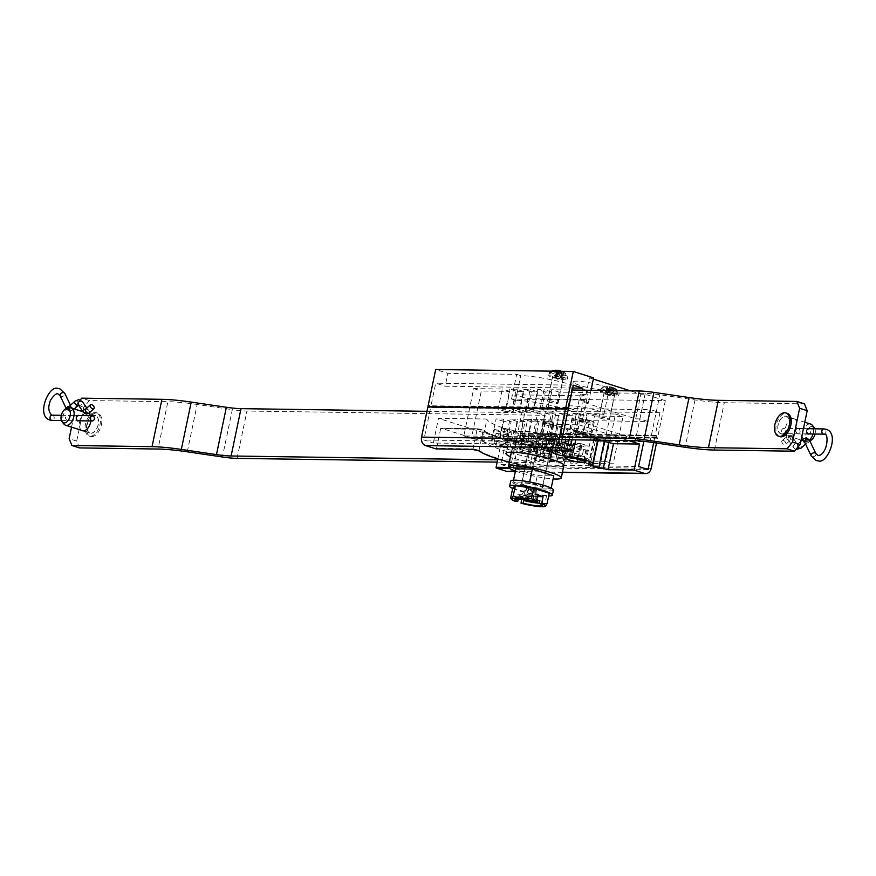 <?xml version="1.0" encoding="UTF-8"?>
<svg xmlns="http://www.w3.org/2000/svg" width="876" height="876" viewBox="0 0 876 876"><rect width="100%" height="100%" fill="white"/><g stroke="black" fill="none" stroke-linecap="round" stroke-linejoin="round"><path stroke-width="0.66" stroke-dasharray="4.38 3.29" d="M553.457 373.603A8.815 1.237 11.8 0 1 550.27 371.687A8.815 1.237 11.8 0 1 551.891 371.501A8.815 1.237 11.8 0 1 564.002 373.745A8.815 1.237 11.8 0 1 567.276 375.235A8.815 1.237 11.8 0 1 565.567 375.848A8.815 1.237 11.8 0 1 553.457 373.603M556.512 370.329A13.928 1.883 -87.6 0 1 556.676 370.559A13.961 8.267 -79.5 0 0 554.99 371.315A5.387 0.756 -168.2 0 0 557.059 371.971A13.961 7.862 114.5 0 1 558.877 371.26A13.928 13.206 162.4 0 1 560.432 371.544A13.961 10.939 -98.3 0 1 562.403 372.957L563.323 373.012A5.387 0.756 -168.2 0 0 563.991 372.979L559.644 378.717L558.866 378.706L562.403 372.957M559.72 370.603L558.33 378.158L555.899 377.764L554.99 371.315M556.479 370.329L556.194 378.125L556.676 370.559M557.059 371.971L557.136 378.388L556.129 378.071M557.136 378.388L558.866 378.706M565.819 377.118A9.45 1.325 11.8 0 1 552.844 374.709A9.45 1.325 11.8 0 1 549.252 372.847A9.45 1.325 11.8 0 1 551.168 372.464A9.45 1.325 11.8 0 1 564.144 374.873A9.45 1.325 11.8 0 1 567.747 376.702A9.45 1.325 11.8 0 1 565.819 377.118M565.217 379.702A9.373 1.314 11.8 0 1 554.968 378.06A9.373 1.314 11.8 0 1 548.781 375.508A9.373 1.314 11.8 0 1 550.686 375.092A9.373 1.314 11.8 0 1 561.144 376.79A9.373 1.314 11.8 0 1 567.111 379.341A9.373 1.314 11.8 0 1 565.217 379.702M544.938 424.696A5.234 0.734 -168.2 0 0 550.259 425.867A5.234 0.734 -168.2 0 0 553.183 425.813A5.234 0.734 -168.2 0 0 551.19 424.783A5.234 0.734 -168.2 0 0 545.868 423.612A5.234 0.734 -168.2 0 0 542.934 423.666A5.234 0.734 -168.2 0 0 544.938 424.696M561.078 377.446A5.234 0.734 11.8 0 1 563.071 378.465A5.234 0.734 11.8 0 1 560.147 378.52A5.234 0.734 11.8 0 1 554.826 377.348A5.234 0.734 11.8 0 1 552.833 376.33A5.234 0.734 11.8 0 1 555.756 376.264A5.234 0.734 11.8 0 1 561.078 377.446M560.432 371.544L558.768 378.739M558.877 371.26L557.191 378.443M555.899 377.764L554.289 370.384M555.888 370.406L556.676 377.775M558.176 370.318L556.764 377.863M559.644 378.717L563.301 372.059A5.387 0.756 -168.2 0 0 561.231 371.402A13.961 8.267 -79.5 0 0 561.078 371.293M561.231 371.402L558.33 378.158M563.991 372.979A13.961 11.333 100.5 0 0 562.129 371.566L559.534 378.75L561.921 371.304A13.961 7.862 114.5 0 1 562.37 371.479A13.961 7.862 114.5 0 1 563.301 372.059M559.425 378.421L558.406 378.103M604.889 389.93A8.815 1.237 11.8 0 1 601.702 388.013A8.815 1.237 11.8 0 1 603.323 387.827A8.815 1.237 11.8 0 1 615.434 390.083A8.815 1.237 11.8 0 1 618.708 391.572A8.815 1.237 11.8 0 1 617 392.174A8.815 1.237 11.8 0 1 604.889 389.93M611.076 395.043L614.733 388.386A5.387 0.756 -168.2 0 0 612.663 387.729A13.961 8.267 -79.5 0 0 611.163 386.929A13.928 13.764 -79 0 0 609.608 386.644A13.961 11.333 100.5 0 0 607.32 386.732A5.387 0.756 -168.2 0 0 606.389 386.688A5.387 0.756 -168.2 0 0 605.721 386.71A13.961 10.939 -98.3 0 1 605.918 386.688A13.961 10.939 -98.3 0 1 607.911 386.623A13.928 1.883 -87.6 0 1 608.119 386.885A13.961 8.267 -79.5 0 0 606.422 387.641A5.387 0.756 -168.2 0 0 608.492 388.298A13.961 7.862 114.5 0 1 610.309 387.586A13.928 13.206 162.4 0 1 611.864 387.871A13.961 10.939 -98.3 0 1 613.835 389.283L614.766 389.338A5.387 0.756 -168.2 0 0 615.434 389.305L611.076 395.043L610.298 395.032L613.835 389.283M611.163 386.929L609.762 394.485L607.342 394.09L606.422 387.641M607.911 386.623L607.626 394.452L608.119 386.885M608.492 388.298L608.568 394.715L607.561 394.397M608.568 394.715L610.298 395.032M617.262 393.455A9.45 1.325 11.8 0 1 604.287 391.046A9.45 1.325 11.8 0 1 600.684 389.174A9.45 1.325 11.8 0 1 602.6 388.802A9.45 1.325 11.8 0 1 615.576 391.2A9.45 1.325 11.8 0 1 619.179 393.039A9.45 1.325 11.8 0 1 617.262 393.455M616.649 396.029A9.373 1.314 11.8 0 1 606.411 394.386A9.373 1.314 11.8 0 1 600.213 391.846A9.373 1.314 11.8 0 1 602.119 391.419A9.373 1.314 11.8 0 1 612.576 393.116A9.373 1.314 11.8 0 1 618.544 395.667A9.373 1.314 11.8 0 1 616.649 396.029M596.37 441.022A5.234 0.734 -168.2 0 0 601.692 442.194A5.234 0.734 -168.2 0 0 604.615 442.139A5.234 0.734 -168.2 0 0 602.622 441.11A5.234 0.734 -168.2 0 0 597.301 439.938A5.234 0.734 -168.2 0 0 594.366 439.993A5.234 0.734 -168.2 0 0 596.37 441.022M612.51 393.773A5.234 0.734 11.8 0 1 614.503 394.791A5.234 0.734 11.8 0 1 611.579 394.857A5.234 0.734 11.8 0 1 606.258 393.685A5.234 0.734 11.8 0 1 604.265 392.656A5.234 0.734 11.8 0 1 607.188 392.601A5.234 0.734 11.8 0 1 612.51 393.773M611.864 387.871L610.2 395.065M610.309 387.586L608.623 394.769M607.342 394.09L605.721 386.71M607.32 386.732L608.119 394.101M609.608 386.644L608.196 394.2M612.663 387.729L609.762 394.485M615.434 389.305A13.961 11.333 100.5 0 0 613.561 387.904L610.966 395.076L613.353 387.63A13.961 7.862 114.5 0 1 613.802 387.805A13.961 7.862 114.5 0 1 614.733 388.386M610.857 394.748L609.849 394.43M798.737 428.495C800.872 431.178 800.5 432.985 797.609 433.905C794.904 431.211 795.288 429.415 798.737 428.495L808.548 428.561M808.471 434.146L797.609 433.905M807.924 434.058C811.384 433.149 811.767 431.342 809.063 428.649M809.895 440.727A7.446 4.325 107.6 0 1 809.139 440.814A7.446 4.325 107.6 0 1 806.194 433.532A7.446 4.325 107.6 0 1 812.151 426.382A7.446 4.325 107.6 0 1 814.143 427.346M809.446 440.07A9.067 5.267 107.6 0 1 807.015 441.427A9.067 5.267 107.6 0 1 806.095 441.526A9.067 5.267 107.6 0 1 805.186 441.384A9.067 5.267 107.6 0 1 802.69 431.901A9.067 5.267 107.6 0 1 809.774 423.951A9.067 5.267 107.6 0 1 810.683 424.094M779.881 436.642A12.209 7.096 107.6 0 1 776.519 423.875A12.209 7.096 107.6 0 1 786.046 413.165A12.209 7.096 107.6 0 1 787.272 413.363M781.731 433.795A9.067 5.267 107.6 0 1 780.834 433.653A9.067 5.267 107.6 0 1 778.337 424.159A9.067 5.267 107.6 0 1 785.411 416.209A9.067 5.267 107.6 0 1 786.32 416.363A9.067 5.267 107.6 0 1 788.816 425.845A9.067 5.267 107.6 0 1 781.731 433.795M813.596 428.78A9.067 5.267 107.6 0 1 813.059 434.003M814.954 428.791A7.446 4.325 107.6 0 1 815.008 434.036M67.277 420.71C64.572 418.016 64.944 416.22 68.405 415.301C70.529 417.983 70.157 419.79 67.277 420.71L78.128 420.951M78.205 415.366L68.405 415.301M91.641 436.62A12.209 7.096 -72.4 0 0 101.167 425.911A12.209 7.096 -72.4 0 0 97.805 413.144A12.209 7.096 -72.4 0 0 96.579 412.946A12.209 7.096 -72.4 0 0 87.052 423.655A12.209 7.096 -72.4 0 0 90.414 436.423A12.209 7.096 -72.4 0 0 91.641 436.62M90.283 436.193A12.209 7.096 -72.4 0 0 99.809 425.484A12.209 7.096 -72.4 0 0 96.448 412.716A12.209 7.096 -72.4 0 0 95.232 412.519A12.209 7.096 -72.4 0 0 85.706 423.228A12.209 7.096 -72.4 0 0 89.067 435.996A12.209 7.096 -72.4 0 0 90.283 436.193M77.592 420.863C81.041 419.954 81.424 418.148 78.72 415.454M90.918 433.149A9.067 5.267 -72.4 0 0 98.002 425.199A9.067 5.267 -72.4 0 0 95.506 415.706A9.067 5.267 -72.4 0 0 94.597 415.563A9.067 5.267 -72.4 0 0 87.512 423.513A9.067 5.267 -72.4 0 0 90.009 433.007A9.067 5.267 -72.4 0 0 90.918 433.149M69.313 407.942A9.067 5.267 -72.4 0 0 63.368 415.027A9.067 5.267 -72.4 0 0 64.134 424.247M783.133 433.5A2.617 2.102 90.8 0 0 784.195 428.43A2.617 2.102 90.8 0 0 783.133 433.5M783.385 440.497A2.617 1.511 -132.2 0 1 785.553 442.391A2.617 1.511 -132.2 0 1 785.608 444.526A2.617 1.511 -132.2 0 1 784.316 444.68A2.617 1.511 -132.2 0 1 782.148 442.785A2.617 1.511 -132.2 0 1 782.093 440.65A2.617 1.511 -132.2 0 1 783.385 440.497M524.023 439.916A6.625 0.931 11.8 0 1 521.494 438.613A6.625 0.931 11.8 0 1 522.841 438.339L526.596 438.394L520.913 436.587L537.59 436.828L543.273 438.635L547.029 438.69A6.625 0.931 11.8 0 1 554.355 439.872A6.625 0.931 11.8 0 1 558.658 441.679A6.625 0.931 11.8 0 1 557.311 441.953L553.566 441.898L559.249 443.705L542.572 443.464L536.879 441.657L533.134 441.603A6.625 0.931 11.8 0 1 524.023 439.916M521.91 450.056A6.625 0.931 11.8 0 1 519.38 448.764A6.625 0.931 11.8 0 1 520.727 448.479L524.472 448.534L518.789 446.727L535.477 446.968L541.16 448.775L544.905 448.83A6.625 0.931 11.8 0 1 552.23 450.012A6.625 0.931 11.8 0 1 556.545 451.819A6.625 0.931 11.8 0 1 555.198 452.093L551.442 452.038L557.125 453.845L540.448 453.604L534.765 451.808L531.009 451.753A6.625 0.931 11.8 0 1 521.91 450.056M524.461 441.592L541.883 447.231L550.029 448.742L564.801 448.95L574.995 451.786L578.642 451.841L568.141 448.227L571.174 447.778L585.65 450.801L586.438 450.1L572.356 446.716L571.338 445.358L584.095 446.968L581.817 445.687L567.933 443.453L563.126 441.548L570.769 441.296L568.644 451.436L563.881 449.946L566.005 439.796L557.169 439.172L538.28 433.062L530.122 431.55L516.479 431.353L505.167 428.506L501.51 428.452L512.022 432.065L508.978 432.514L494.513 429.492L493.714 430.193L507.795 433.565L508.814 434.923L496.057 433.324L498.345 434.605L512.219 436.839L517.026 438.745L509.405 438.985L514.157 440.497L524.461 441.592M563.881 449.946L555.045 449.311L536.156 443.212L528.009 441.69L514.365 441.504L503.043 438.657L499.397 438.602L509.898 442.205L506.865 442.654L492.389 439.632L491.6 440.343L505.682 443.716L506.7 445.074L493.944 443.464L496.221 444.745L510.106 446.979L514.913 448.884L507.292 449.125L512.033 450.636L522.348 451.742L539.758 457.371L547.916 458.882L550.029 448.742M539.758 457.371L541.883 447.231M547.916 458.882L562.677 459.101L564.801 448.95M562.677 459.101L572.871 461.926L574.995 451.786M572.871 461.926L576.528 461.98L578.642 451.841M576.528 461.98L566.016 458.367L568.141 448.227M566.016 458.367L569.061 457.918L571.174 447.778M569.061 457.918L583.525 460.951L585.65 450.801M583.525 460.951L584.325 460.239L586.438 450.1M584.325 460.239L570.243 456.867L572.356 446.716M570.243 456.867L569.225 455.509L571.338 445.358M569.225 455.509L581.982 457.108L584.095 446.968M581.982 457.108L579.693 455.838L581.817 445.687M579.693 455.838L565.819 453.604L567.933 443.453M565.819 453.604L561.012 451.698L563.126 441.548M561.012 451.698L568.644 451.436M570.769 441.296L566.005 439.796M555.045 449.311L557.169 439.172M536.156 443.212L538.28 433.062M528.009 441.69L530.122 431.55M503.043 438.657L505.167 428.506M499.397 438.602L501.51 428.452M509.898 442.205L512.022 432.065M506.865 442.654L508.978 432.514M492.389 439.632L494.513 429.492M491.6 440.343L493.714 430.193M505.682 443.716L507.795 433.565M506.7 445.074L508.814 434.923M493.944 443.464L496.057 433.324M496.221 444.745L498.345 434.605M510.106 446.979L512.219 436.839M514.913 448.884L517.026 438.745M507.292 449.125L509.405 438.985M512.033 450.636L514.157 440.497M559.249 443.705L557.125 453.845M542.572 443.464L540.448 453.604M536.879 441.657L534.765 451.808M526.596 438.394L524.472 448.534M520.913 436.587L518.789 446.727M537.59 436.828L535.477 446.968M543.273 438.635L541.16 448.775M553.566 441.898L551.442 452.038M515.427 471.047A27.036 3.8 -168.2 0 0 553.117 478.92M518.362 444.066A27.036 3.8 -168.2 0 0 512.865 445.194A27.036 3.8 -168.2 0 0 530.44 452.563A27.036 3.8 -168.2 0 0 560.322 457.392A27.036 3.8 -168.2 0 0 565.808 456.254A27.036 3.8 -168.2 0 0 548.245 448.895A27.036 3.8 -168.2 0 0 518.362 444.066M540.317 488.184A10.643 1.5 -168.2 0 0 542.485 487.735A10.643 1.5 -168.2 0 0 535.565 484.833A10.643 1.5 -168.2 0 0 523.804 482.939A10.643 1.5 -168.2 0 0 521.647 483.377A10.643 1.5 -168.2 0 0 528.557 486.279A10.643 1.5 -168.2 0 0 540.317 488.184M547.599 453.352A10.643 1.5 -168.2 0 0 549.756 452.903A10.643 1.5 -168.2 0 0 542.846 450.001A10.643 1.5 -168.2 0 0 531.086 448.107A10.643 1.5 -168.2 0 0 528.918 448.556A10.643 1.5 -168.2 0 0 535.838 451.447A10.643 1.5 -168.2 0 0 547.599 453.352M515.887 468.857L537.273 475.646L553.741 475.887M521.154 448.621A6.11 0.854 -168.2 0 0 519.917 448.873A6.11 0.854 -168.2 0 0 523.881 450.538A6.11 0.854 -168.2 0 0 530.626 451.633L534.075 451.677L524.593 448.665L521.154 448.621L523.279 438.471A6.11 0.854 -168.2 0 0 522.03 438.734A6.11 0.854 -168.2 0 0 526.005 440.398A6.11 0.854 -168.2 0 0 532.75 441.482L536.189 441.537L534.075 451.677M541.905 448.917L551.376 451.928L554.815 451.972A6.11 0.854 -168.2 0 0 556.052 451.72A6.11 0.854 -168.2 0 0 552.088 450.056A6.11 0.854 -168.2 0 0 545.343 448.972L541.905 448.917L544.018 438.777L553.49 441.778L551.376 451.928M513.139 482.041L534.524 488.83L550.993 489.071L529.608 482.282L513.139 482.041L513.522 480.212M534.524 488.83L537.273 475.646M550.993 489.071L551.201 488.085M553.49 441.778L556.939 441.832A6.11 0.854 -168.2 0 0 558.176 441.581A6.11 0.854 -168.2 0 0 554.212 439.916A6.11 0.854 -168.2 0 0 547.456 438.821L544.018 438.777M536.189 441.537L526.717 438.526L524.593 448.665M526.717 438.526L523.279 438.471M533.9 501.718L534.459 499.013A13.961 1.96 -168.2 0 0 518.264 496.32A13.961 1.96 -168.2 0 0 515.438 496.911A13.961 1.96 -168.2 0 0 518.318 498.783L518.264 499.046M548.212 438.307A10.468 1.467 -168.2 0 0 537.557 435.963A10.468 1.467 -168.2 0 0 531.71 436.073A10.468 1.467 -168.2 0 0 535.696 438.131A10.468 1.467 -168.2 0 0 546.339 440.475A10.468 1.467 -168.2 0 0 552.198 440.354A10.468 1.467 -168.2 0 0 548.212 438.307M525.808 485.468A10.468 1.467 11.8 0 1 521.811 483.421A10.468 1.467 11.8 0 1 527.67 483.3A10.468 1.467 11.8 0 1 538.313 485.643A10.468 1.467 11.8 0 1 542.31 487.702A10.468 1.467 11.8 0 1 536.451 487.812A10.468 1.467 11.8 0 1 525.808 485.468M512.668 488.48A21.812 3.066 -168.2 0 0 528.173 493.155A21.812 3.066 -168.2 0 0 548.672 496.002M553.413 490.012A21.812 3.066 11.8 0 1 529.235 488.085A21.812 3.066 11.8 0 1 510.719 481.099M539.364 503.185A13.961 1.96 -168.2 0 0 542.759 502.616A13.961 1.96 -168.2 0 0 539.879 500.733M546.635 495.586L528.392 492.958L526.235 503.284L535.039 506.109L544.478 505.912L546.635 495.586L549.241 493.265M545.463 506.262L544.478 505.912M512.767 487.998L528.392 492.958M520.859 502.977L526.235 503.284M518.318 498.783L525.37 498.882L526.257 494.83L516.807 494.688L522.227 496.407L531.666 496.55L530.779 500.601L534.382 501.729M515.614 501.455L516.807 494.688M522.348 497.338L527.407 498.915L528.217 494.852L529.586 495.225L531.042 488.523L527.002 487.395L522.348 497.338L520.464 497.305L525.961 487.385L527.002 487.395M537.722 502.211L536.747 490.494L533.758 489.388L535.784 489.202L531.042 488.523M534.437 488.775L534.031 495.455L536.068 496.101L535.784 489.202M529.586 495.225L534.031 495.455M535.838 501.751L535.707 490.483L536.747 490.494M525.961 487.385L528.962 488.49L526.925 488.666L528.283 489.104L535.707 490.483M531.666 489.355L530.298 496.177L531.666 496.55M528.283 489.104L525.852 495.947L530.298 496.177M525.852 495.947L523.815 495.301L526.925 488.666M523.815 495.301L527.199 495.192L528.962 488.49M520.464 497.305L525.37 498.882M526.257 494.83L527.199 495.192M534.459 499.013L527.407 498.915M528.217 494.852L537.656 494.995M537.317 496.626L532.696 496.21L536.068 496.101M532.696 496.21L533.758 489.388M533.626 496.572L532.827 500.634L536.112 501.696M532.827 500.634L536.473 500.689M530.779 500.601L529.104 500.579M522.227 496.407L521.614 499.32M510.609 498.324L515.438 501.258M789.079 425.079A9.209 5.355 -72.4 0 0 786.363 416.22A9.209 5.355 -72.4 0 0 778.074 424.926A9.209 5.355 -72.4 0 0 780.79 433.784A9.209 5.355 -72.4 0 0 789.079 425.079M785.652 427.335A9.209 5.355 107.6 0 1 793.941 418.629A9.209 5.355 107.6 0 1 796.656 427.488A9.209 5.355 107.6 0 1 788.367 436.193A9.209 5.355 107.6 0 1 785.652 427.335M561.943 439.653L549.285 439.478L552.92 422.057L545.419 421.947L541.773 439.369L535.356 439.27L538.992 421.86L531.491 421.75L527.856 439.161L521.428 439.073L525.063 421.663L517.563 421.553L513.927 438.964L507.5 438.876L511.135 421.455L503.634 421.356L499.999 438.766L471.408 438.35L481.296 391.014L509.887 391.43L505.682 411.545L513.183 411.654L517.387 391.528L509.81 389.13L516.238 389.218L512.033 409.333L519.534 409.442L523.739 389.327L530.166 389.415L525.961 409.541L533.462 409.65L537.667 389.524L544.084 389.623L539.89 409.738L547.39 409.848L551.595 389.721L572.313 390.028M804.442 403.858L724.288 402.708A69.784 9.811 11.8 0 1 695.007 399.938L659.869 394.758A34.887 4.906 -168.2 0 0 645.218 393.368L559.173 392.13L554.968 412.257L547.467 412.147L551.672 392.021L545.244 391.933L541.039 412.048L533.539 411.95L537.744 391.824L531.316 391.736L527.111 411.851L519.61 411.742L523.815 391.627L517.387 391.528M499.999 438.766L492.411 436.358L463.831 435.952L473.719 388.605L502.309 389.021L498.105 409.136L505.605 409.245L509.81 389.13M492.411 436.358L496.057 418.947L503.558 419.056L499.922 436.467L506.339 436.555L509.985 419.144L517.486 419.254L513.851 436.664L520.267 436.763L523.914 419.341L531.414 419.451L527.779 436.872L534.196 436.96L537.831 419.549L545.343 419.648L541.707 437.069L562.425 437.365M523.815 391.627L516.238 389.218M509.887 391.43L502.309 389.021M473.719 388.605L481.296 391.014M531.316 391.736L523.739 389.327M537.744 391.824L530.166 389.415M545.244 391.933L537.667 389.524M551.672 392.021L544.084 389.623M559.173 392.13L551.595 389.721M507.5 438.876L499.922 436.467M513.927 438.964L506.339 436.555M463.831 435.952L471.408 438.35M521.428 439.073L513.851 436.664M527.856 439.161L520.267 436.763M535.356 439.27L527.779 436.872M541.773 439.369L534.196 436.96M549.285 439.478L541.707 437.069M552.92 422.057L545.343 419.648M545.419 421.947L537.831 419.549M538.992 421.86L531.414 419.451M531.491 421.75L523.914 419.341M525.063 421.663L517.486 419.254M517.563 421.553L509.985 419.144M511.135 421.455L503.558 419.056M503.634 421.356L496.057 418.947M547.467 412.147L539.89 409.738M554.968 412.257L547.39 409.848M533.539 411.95L525.961 409.541M541.039 412.048L533.462 409.65M519.61 411.742L512.033 409.333M527.111 411.851L519.534 409.442M505.682 411.545L498.105 409.136M513.183 411.654L505.605 409.245M87.25 424.28A9.209 5.355 107.6 0 1 95.55 415.574A9.209 5.355 107.6 0 1 98.265 424.433A9.209 5.355 107.6 0 1 89.965 433.138A9.209 5.355 107.6 0 1 87.25 424.28M81.545 430.313A9.209 5.355 107.6 0 1 79.672 421.871A9.209 5.355 107.6 0 1 87.961 413.165A9.209 5.355 107.6 0 1 88.575 413.439M90.392 415.717A9.209 5.355 107.6 0 1 90.863 420.962M426.951 411.326L537.634 412.914L533.429 433.029L540.93 433.138L545.135 413.023L551.562 413.111L547.358 433.226L554.858 433.335L559.063 413.22L565.491 413.308L561.286 433.434L568.787 433.543L572.992 413.417L579.408 413.516L575.214 433.631L582.715 433.74L586.92 413.614L594.497 416.023L590.293 436.149L582.792 436.04L586.997 415.914L580.569 415.826L576.364 435.941L568.863 435.832L573.068 415.717L566.641 415.629L562.436 435.744L554.935 435.635L559.14 415.52L552.712 415.421L548.507 435.547L541.007 435.438L545.211 415.312L246.955 411.03A34.887 4.906 11.8 0 1 232.315 409.65L222.427 456.987M594.497 416.023L623.088 416.439L613.189 463.776L584.61 463.371L588.245 445.95L580.744 445.84L577.098 463.262L570.681 463.163L574.317 445.753L566.816 445.643L563.18 463.054L556.753 462.966L560.388 445.555L552.887 445.446L549.252 462.856L542.824 462.769L546.46 445.347L538.959 445.238L535.324 462.659L497.163 462.112M586.92 413.614L615.5 414.03L605.612 461.367L577.032 460.962L580.668 443.541L573.167 443.442L569.52 460.853L563.104 460.754L566.739 443.344L559.238 443.234L555.592 460.656L549.175 460.557L552.811 443.147L545.31 443.037L541.664 460.447L535.247 460.36L538.882 442.949L531.382 442.84L527.735 460.25L497.645 459.823M615.5 414.03L623.088 416.439M579.408 413.516L586.997 415.914M572.992 413.417L580.569 415.826M565.491 413.308L573.068 415.717M559.063 413.22L566.641 415.629M551.562 413.111L559.14 415.52M545.135 413.023L552.712 415.421M537.634 412.914L545.211 415.312M187.278 451.808L197.177 404.471L232.315 409.65M197.177 404.471A69.784 9.811 -168.2 0 0 167.885 401.69L157.998 449.038M75.621 407.647L76.201 404.865L83.778 407.274L89.363 400.562L167.885 401.69M89.363 400.562L81.786 398.164M577.032 460.962L584.61 463.371M605.612 461.367L613.189 463.776M569.52 460.853L577.098 463.262M563.104 460.754L570.681 463.163M555.592 460.656L563.18 463.054M549.175 460.557L556.753 462.966M541.664 460.447L549.252 462.856M535.247 460.36L542.824 462.769M527.735 460.25L535.324 462.659M71.547 427.138L75.27 409.289M79.475 447.91L76.716 441.088L83.778 407.274M76.716 441.088L69.138 438.679M80.307 399.927L76.201 404.865M531.382 442.84L538.959 445.238M538.882 442.949L546.46 445.347M545.31 443.037L552.887 445.446M552.811 443.147L560.388 445.555M559.238 443.234L566.816 445.643M566.739 443.344L574.317 445.753M573.167 443.442L580.744 445.84M580.668 443.541L588.245 445.95M540.93 433.138L548.507 435.547M533.429 433.029L541.007 435.438M554.858 433.335L562.436 435.744M547.358 433.226L554.935 435.635M568.787 433.543L576.364 435.941M561.286 433.434L568.863 435.832M582.715 433.74L590.293 436.149M575.214 433.631L582.792 436.04M595.275 441.088L590.895 462.057A55.308 7.774 -168.2 0 0 569.783 451.501A55.308 7.774 -168.2 0 0 523.224 440.573L527.604 419.604A55.308 7.774 11.8 0 1 574.163 430.532A55.308 7.774 11.8 0 1 595.275 441.088L643.761 441.789M599.622 440.201A8.18 1.15 -168.2 0 0 598.122 439.905L594.607 438.318A17.443 2.453 -168.2 0 0 598.144 437.595A17.443 2.453 -168.2 0 0 591.497 434.178A17.443 2.453 -168.2 0 0 567.538 429.722L560.936 428.101A8.18 1.15 -168.2 0 0 557.848 426.656L552.833 424.433L578.905 424.805L575.751 439.851M574.82 433.938A10.468 1.467 -168.2 0 0 585.464 436.281A10.468 1.467 -168.2 0 0 591.322 436.16A10.468 1.467 -168.2 0 0 587.325 434.113A10.468 1.467 -168.2 0 0 576.682 431.769A10.468 1.467 -168.2 0 0 570.823 431.879A10.468 1.467 -168.2 0 0 574.82 433.938M590.15 420.589A10.468 1.467 -168.2 0 0 579.507 418.246A10.468 1.467 -168.2 0 0 573.649 418.356A10.468 1.467 -168.2 0 0 577.645 420.403A10.468 1.467 -168.2 0 0 588.289 422.758A10.468 1.467 -168.2 0 0 594.147 422.637A10.468 1.467 -168.2 0 0 590.15 420.589M575.521 430.554A10.468 1.467 11.8 0 1 571.535 428.506A10.468 1.467 11.8 0 1 577.383 428.386A10.468 1.467 11.8 0 1 588.037 430.729A10.468 1.467 11.8 0 1 592.023 432.788A10.468 1.467 11.8 0 1 586.164 432.897A10.468 1.467 11.8 0 1 575.521 430.554M603.323 438.745A5.584 0.788 11.8 0 1 605.458 439.84A5.584 0.788 11.8 0 1 602.327 439.905A5.584 0.788 11.8 0 1 596.655 438.646A5.584 0.788 11.8 0 1 594.519 437.562A5.584 0.788 11.8 0 1 597.651 437.496A5.584 0.788 11.8 0 1 603.323 438.745M597.465 466.809A5.584 0.788 11.8 0 1 599.589 467.904A5.584 0.788 11.8 0 1 596.468 467.97A5.584 0.788 11.8 0 1 590.785 466.722A5.584 0.788 11.8 0 1 588.661 465.627A5.584 0.788 11.8 0 1 591.782 465.561A5.584 0.788 11.8 0 1 597.465 466.809M551.891 422.418A5.584 0.788 11.8 0 1 554.015 423.513A5.584 0.788 11.8 0 1 550.894 423.579A5.584 0.788 11.8 0 1 545.222 422.32A5.584 0.788 11.8 0 1 543.087 421.225A5.584 0.788 11.8 0 1 546.219 421.17A5.584 0.788 11.8 0 1 551.891 422.418M546.033 450.483A5.584 0.788 11.8 0 1 548.157 451.578A5.584 0.788 11.8 0 1 545.036 451.644A5.584 0.788 11.8 0 1 539.353 450.384A5.584 0.788 11.8 0 1 537.229 449.3A5.584 0.788 11.8 0 1 540.35 449.235A5.584 0.788 11.8 0 1 546.033 450.483M587.238 420.546A5.584 0.788 11.8 0 1 589.362 421.641A5.584 0.788 11.8 0 1 586.241 421.706A5.584 0.788 11.8 0 1 580.558 420.447A5.584 0.788 11.8 0 1 578.434 419.352A5.584 0.788 11.8 0 1 581.554 419.297A5.584 0.788 11.8 0 1 587.238 420.546M577.733 433.981A5.584 0.788 -168.2 0 0 583.416 435.23A5.584 0.788 -168.2 0 0 586.537 435.164A5.584 0.788 -168.2 0 0 584.412 434.069A5.584 0.788 -168.2 0 0 578.729 432.821A5.584 0.788 -168.2 0 0 575.609 432.886A5.584 0.788 -168.2 0 0 577.733 433.981M563.794 465.901A29.653 4.172 11.8 0 1 546.153 465.693A29.653 4.172 11.8 0 1 517.256 459.221A29.653 4.172 11.8 0 1 510.456 456.746M554.464 451.282A29.653 4.172 -168.2 0 0 524.308 444.636A29.653 4.172 -168.2 0 0 507.708 444.964A29.653 4.172 -168.2 0 0 519.019 450.768A29.653 4.172 -168.2 0 0 549.175 457.414A29.653 4.172 -168.2 0 0 565.776 457.086A29.653 4.172 -168.2 0 0 554.464 451.282M653.682 442.643L655.149 435.668L656.496 436.095L656.146 437.792L657.504 438.219L656.485 443.059M572.017 439.796L576.09 420.305L641.473 441.066M578.905 424.805L628.705 440.617M576.09 420.305L527.604 419.604M523.224 440.573L482.588 439.993L486.968 419.024L438.482 418.334L506.153 439.818L500.995 464.499L638.604 466.47M570.933 444.986L433.324 443.015L438.482 418.334M482.588 439.993A55.308 7.774 -168.2 0 0 550.259 461.477L554.639 440.508L506.153 439.818M550.259 461.477L590.895 462.057M500.185 447.658A0.701 0.558 90.8 0 0 499.791 446.804L441.318 428.244A0.701 0.558 90.8 0 0 440.628 428.747L477.135 429.273L483.169 430.696A52.341 7.358 -168.2 0 0 501.685 438.646A52.341 7.358 -168.2 0 0 533.922 446.804L536.692 448.183L500.185 447.658L497.831 458.947M440.628 428.747L436.533 448.359A0.701 0.558 -89.2 0 1 436.117 448.873M427.849 407.022L429.207 407.45L429.558 405.763L430.915 406.19L423.842 440.004L433.324 443.015M500.995 464.499L510.467 467.51L517.541 433.697L518.888 434.124L518.537 435.81L519.884 436.237L513.599 466.339A6.975 5.595 -89.2 0 1 508.091 471.595M566.816 409.431L429.207 407.45M567.166 407.734L429.558 405.763M568.524 408.161L430.915 406.19M561.461 441.986L423.842 440.004M554.639 440.508A55.308 7.774 11.8 0 1 486.968 419.024M648.076 469.481L510.467 467.51M655.149 435.668L517.541 433.697M656.496 436.095L518.888 434.124M656.146 437.792L518.537 435.81M657.504 438.219L519.884 436.237M607.462 418.454A5.409 0.756 11.8 0 1 609.521 419.516A5.409 0.756 11.8 0 1 606.499 419.571A5.409 0.756 11.8 0 1 600.991 418.367A5.409 0.756 11.8 0 1 598.932 417.305A5.409 0.756 11.8 0 1 601.954 417.25A5.409 0.756 11.8 0 1 607.462 418.454M612.62 393.773A5.409 0.756 11.8 0 1 614.678 394.835A5.409 0.756 11.8 0 1 611.656 394.89A5.409 0.756 11.8 0 1 606.148 393.674A5.409 0.756 11.8 0 1 604.09 392.623A5.409 0.756 11.8 0 1 607.112 392.558A5.409 0.756 11.8 0 1 612.62 393.773M556.03 402.128A5.409 0.756 11.8 0 1 558.089 403.19A5.409 0.756 11.8 0 1 555.066 403.245A5.409 0.756 11.8 0 1 549.559 402.04A5.409 0.756 11.8 0 1 547.5 400.978A5.409 0.756 11.8 0 1 550.522 400.912A5.409 0.756 11.8 0 1 556.03 402.128M561.188 377.446A5.409 0.756 11.8 0 1 563.246 378.498A5.409 0.756 11.8 0 1 560.224 378.563A5.409 0.756 11.8 0 1 554.716 377.348A5.409 0.756 11.8 0 1 552.657 376.286A5.409 0.756 11.8 0 1 555.68 376.231A5.409 0.756 11.8 0 1 561.188 377.446M602.119 385.823A18.319 2.573 11.8 0 1 609.105 389.415A18.319 2.573 11.8 0 1 598.856 389.612A18.319 2.573 11.8 0 1 580.23 385.517A18.319 2.573 11.8 0 1 573.243 381.925A18.319 2.573 11.8 0 1 583.493 381.717A18.319 2.573 11.8 0 1 602.119 385.823M596.961 410.515A18.319 2.573 11.8 0 1 603.947 414.096A18.319 2.573 11.8 0 1 593.698 414.304A18.319 2.573 11.8 0 1 575.072 410.198A18.319 2.573 11.8 0 1 568.086 406.606A18.319 2.573 11.8 0 1 578.335 406.409A18.319 2.573 11.8 0 1 596.961 410.515M572.729 388.035L513.993 387.192L516.676 374.337L447.877 373.351L435.69 369.486M593.359 379.089L589.438 377.852L593.6 377.906M516.676 374.337L520.738 375.629A38.38 5.398 11.8 0 1 563.148 382.483A38.38 5.398 11.8 0 1 588.081 392.93A38.38 5.398 11.8 0 1 580.295 394.539L584.358 395.832L515.548 394.835L527.735 398.711L665.344 400.682L645.043 394.233L640.871 394.178L630.413 390.86M579.2 420.513L647.999 421.498L639.885 418.925L635.713 418.859L584.281 402.533L588.442 402.599L580.328 400.014L511.518 399.029L515.581 400.321A38.38 5.398 11.8 0 1 557.99 407.165A38.38 5.398 11.8 0 1 582.934 417.622A38.38 5.398 11.8 0 1 575.138 419.221L579.2 420.513L584.358 395.832M647.999 421.498L650.474 409.661L512.865 407.69L515.548 394.835M511.518 399.029L513.993 387.192L445.194 386.207L447.877 373.351M567.243 407.395L430.981 405.851L435.711 383.195L445.194 386.207M567.396 407.811L430.981 405.851M573.32 385.177L435.711 383.195M429.043 407.033L429.623 405.424M565.699 409.07L429.273 407.11M580.328 400.014L582.387 390.17M588.442 402.599L591.015 390.291M575.138 419.221L580.295 394.539M515.581 400.321L520.738 375.629M584.281 402.533L589.438 377.852M635.713 418.859L640.871 394.178M639.885 418.925L645.043 394.233M665.344 400.682L657.569 437.88L656.212 437.452L656.573 435.755L655.215 435.328L659.946 412.673L650.474 409.661M527.735 398.711L519.961 435.909L518.603 435.471L518.964 433.784L517.606 433.357L522.337 410.702L512.865 407.69M657.569 437.88L519.961 435.909M656.212 437.452L518.603 435.471M656.573 435.755L518.964 433.784M655.215 435.328L517.606 433.357M659.946 412.673L522.337 410.702M60.094 395.678A2.617 1.807 154.6 0 0 61.024 396.423A2.617 1.807 154.6 0 0 63.937 395.755A2.617 1.807 154.6 0 0 64.824 393.433M78.424 405.106L78.194 404.657A2.617 1.938 146.2 0 0 79.037 405.281A2.617 1.938 146.2 0 0 81.983 404.373A2.617 1.938 146.2 0 0 82.541 401.755M78.468 405.073A2.617 1.511 47.8 0 0 78.347 402.927A2.617 1.511 47.8 0 0 76.201 401.077A2.617 1.511 47.8 0 0 74.909 401.23M52.133 415.169A2.617 2.102 -89.2 0 1 52.56 420.338M66.477 408.632A2.617 1.807 154.6 0 0 66.587 409.344A2.617 1.807 154.6 0 0 67.518 410.088A2.617 1.807 154.6 0 0 70.43 409.42A2.617 1.807 154.6 0 0 71.317 407.099A2.617 1.807 154.6 0 0 70.398 406.344A2.617 1.807 154.6 0 0 69.368 406.245M68.897 408.041A2.617 1.511 47.8 0 0 71.317 410.526A2.617 1.511 47.8 0 0 72.609 410.373A2.617 1.511 47.8 0 0 72.555 408.238A2.617 1.511 47.8 0 0 70.398 406.344A2.617 1.511 47.8 0 0 69.094 406.497L71.317 407.099L70.452 405.27M83.428 412.486A2.617 1.938 146.2 0 0 84.282 413.1A2.617 1.938 146.2 0 0 87.217 412.191A2.617 1.938 146.2 0 0 87.775 409.574A2.617 1.938 146.2 0 0 86.932 408.961A2.617 1.938 146.2 0 0 85.881 408.884M89.155 412.99A2.617 1.511 47.8 0 0 89.1 410.844A2.617 1.511 47.8 0 0 86.932 408.961A2.617 1.511 47.8 0 0 85.64 409.103L87.775 409.574L86.779 408.074M815.906 453.648A2.617 1.807 -25.4 0 1 815.019 455.969A2.617 1.807 -25.4 0 1 812.096 456.648A2.617 1.807 -25.4 0 1 811.176 455.892M796.963 444.044A2.617 1.938 -33.8 0 1 797.806 444.658A2.617 1.938 -33.8 0 1 797.248 447.286A2.617 1.938 -33.8 0 1 794.302 448.183A2.617 1.938 -33.8 0 1 793.459 447.57A2.617 1.938 -33.8 0 1 794.017 444.953A2.617 1.938 -33.8 0 1 796.963 444.044M798.058 446.99A2.617 1.511 -132.2 0 1 797.576 444.22A2.617 1.511 -132.2 0 1 798.868 444.066A2.617 1.511 -132.2 0 1 801.036 445.961A2.617 1.511 -132.2 0 1 801.091 448.096M824.064 434.146A2.617 2.102 90.8 0 0 824.425 429.01M809.413 439.982A2.617 1.807 -25.4 0 1 808.526 442.303A2.617 1.807 -25.4 0 1 805.602 442.982A2.617 1.807 -25.4 0 1 804.683 442.227L805.602 442.982A2.617 1.511 -132.2 0 1 804.869 442.621M803.391 438.953A2.617 1.511 -132.2 0 1 804.683 438.799A2.617 1.511 -132.2 0 1 806.84 440.694A2.617 1.511 -132.2 0 1 806.905 442.829A2.617 1.511 -132.2 0 1 805.602 442.982L806.905 442.829L805.548 444.055M791.718 436.226A2.617 1.938 -33.8 0 1 792.572 436.839A2.617 1.938 -33.8 0 1 792.003 439.467A2.617 1.938 -33.8 0 1 789.068 440.365A2.617 1.938 -33.8 0 1 788.225 439.752A2.617 1.938 -33.8 0 1 788.783 437.135A2.617 1.938 -33.8 0 1 791.718 436.226M788.137 436.193A2.617 1.511 -132.2 0 1 790.305 438.077A2.617 1.511 -132.2 0 1 790.36 440.212A2.617 1.511 -132.2 0 1 789.068 440.365A2.617 1.511 -132.2 0 1 786.9 438.482A2.617 1.511 -132.2 0 1 786.845 436.336A2.617 1.511 -132.2 0 1 788.137 436.193M522.841 438.339L520.727 448.479M522.381 451.753L524.494 441.603M511.869 441.022L513.993 430.882M514.365 441.504L516.479 431.353M519.851 451.293L521.965 441.154M533.134 441.603L531.009 451.753M547.029 438.69L544.905 448.83M557.311 441.953L555.198 452.093M556.939 441.832L554.815 451.972M547.456 438.821L545.343 448.972M532.75 441.482L530.626 451.633M645.218 393.368L635.33 440.705M714.4 450.045L724.288 402.708M695.007 399.938L685.12 447.275M649.97 442.095L659.869 394.758M237.067 458.378L246.955 411.03M594.607 438.318L589.165 464.357M508.518 467.445L532.597 467.795L536.692 448.183A0.701 0.558 90.8 0 0 536.298 447.329L534.075 446.234L537.404 448.03L533.44 468.145L509.306 462.265A51.64 7.26 -168.2 0 0 529.673 466.996A4.183 0.591 11.8 0 1 532.247 467.642A4.183 0.591 11.8 0 1 532.991 468.638A0.701 0.558 -89.2 0 1 532.597 467.795L529.827 466.415A52.341 7.358 11.8 0 1 497.59 458.257A52.341 7.358 11.8 0 1 479.073 450.308L473.04 448.884L436.533 448.359M479.205 450.866A0.701 0.668 128.8 0 1 479.073 450.308L483.169 430.696A0.701 0.668 -51.2 0 0 482.643 429.908L477.825 428.769L441.318 428.244M529.673 466.996L534.075 446.223A53.031 7.457 11.8 0 1 501.411 437.967A53.031 7.457 11.8 0 1 482.643 429.908M441.186 428.222L477.694 428.747A0.701 0.558 -89.2 0 0 477.135 429.273L473.04 448.884A0.701 0.558 90.8 0 1 472.602 449.399M567.538 429.722L563.158 450.691M532.991 468.638L509.46 468.299M562.48 472.186L515.34 471.507M651.207 468.31L513.599 466.339M499.791 446.804L536.298 447.329M534.075 446.223L501.477 437.978C491.962 434.923 485.786 432.273 482.939 430.039L477.694 428.747A0.701 0.558 -89.2 0 1 477.825 428.769M560.936 428.101L556.238 450.592M557.848 426.656L552.865 450.549M553.457 425.254L548.19 450.483M552.833 424.433L547.401 450.461M551.486 371.15A13.961 13.961 0 0 0 550.27 371.687L549.252 372.847A9.505 9.505 0 0 0 548.781 375.508M556.107 378.125L557.552 379.286L559.534 378.75M562.37 371.479A13.961 13.961 0 0 1 567.276 375.235L567.747 376.702A9.505 9.505 0 0 1 567.111 379.341M553.183 425.813L563.071 378.465M542.934 423.666L552.833 376.33M605.918 386.688A13.961 13.961 0 0 0 601.702 388.013L600.684 389.174A9.505 9.505 0 0 0 600.213 391.846M607.539 394.452L608.995 395.613L610.966 395.076M613.802 387.805A13.961 13.961 0 0 1 618.708 391.572L619.179 393.039A9.505 9.505 0 0 1 618.544 395.667M604.615 442.139L614.503 394.791M594.366 439.993L604.265 392.656M780.834 433.653L801.058 440.07M801.868 440.332L805.186 441.384M786.32 416.363L804.781 422.221M809.774 440.748L807.015 441.427M97.805 413.144L96.448 412.716M95.506 415.706L88.804 413.582M88.498 413.483L82.913 411.709M90.009 433.007L83.319 430.882M90.414 436.423L89.067 435.996M61.364 420.535L77.34 420.765M66.28 408.676L69.828 411.501L74.186 408.95M61.331 415.301L77.493 415.531M795.966 449.498L793.459 447.57L788.225 439.752L790.36 440.212L785.608 444.526M782.093 440.65L786.845 436.336L789.637 435.219L792.572 436.839L797.204 444.471L800.795 441.296M807.617 433.927L783.626 433.576M807.902 428.692L783.702 428.342M519.38 448.764L521.494 438.613M556.545 451.819L558.658 441.679M511.409 452.169L512.865 445.194M549.756 452.903L542.485 487.735M528.918 448.556L521.647 483.377M563.958 465.123L565.808 456.254M558.176 441.581L556.052 451.72M522.03 438.734L519.917 448.873M515.438 496.911L514.869 499.616M531.71 436.073L521.811 483.421M542.759 502.616L542.189 505.321M552.198 440.354L542.31 487.702M793.941 418.629L786.363 416.22M788.367 436.193L780.79 433.784M87.961 413.165L95.55 415.574M82.388 430.729L89.965 433.138M598.144 437.595L597.607 440.168M585.88 462.2L591.322 436.16M573.649 418.356L571.535 428.506M599.589 467.904L605.458 439.84M548.157 451.578L554.015 423.513M586.537 435.164L589.362 421.641M507.708 444.964L505.945 453.418M565.776 457.086L564.002 465.539M575.609 432.886L578.434 419.352M537.229 449.3L543.087 421.225M588.661 465.627L594.519 437.562M594.147 422.637L592.023 432.788M565.381 457.918L570.823 431.879M562.436 472.372L515.296 471.704M593.84 438.482L588.398 464.521M552.132 424.575L546.69 450.614M614.678 394.835L609.521 419.516M563.246 378.498L558.089 403.19M603.947 414.096L609.105 389.415M568.086 406.606L573.243 381.925M582.934 417.622L588.081 392.93M552.657 376.286L547.5 400.978M604.09 392.623L598.932 417.305"/><path stroke-width="1.31" d="M561.078 371.293A13.961 8.267 -79.5 0 0 559.72 370.603A13.928 13.764 -79 0 0 558.176 370.318A13.961 11.333 100.5 0 0 555.888 370.406A5.387 0.756 -168.2 0 0 554.957 370.351A5.387 0.756 -168.2 0 0 554.289 370.384A13.961 10.939 -98.3 0 1 554.486 370.351A13.961 10.939 -98.3 0 1 556.479 370.296A13.928 1.883 -87.6 0 1 556.512 370.329M808.548 428.561L809.063 428.649C806.172 429.569 805.8 431.364 807.924 434.058L808.471 434.146M779.75 436.412A12.209 7.096 107.6 0 1 778.523 436.215A12.209 7.096 107.6 0 1 775.161 423.447A12.209 7.096 107.6 0 1 784.688 412.738A12.209 7.096 107.6 0 1 785.914 412.935A12.209 7.096 107.6 0 1 789.276 425.703A12.209 7.096 107.6 0 1 779.75 436.412M785.914 412.935L787.272 413.363A12.209 7.096 107.6 0 1 790.634 426.13A12.209 7.096 107.6 0 1 781.096 436.839A12.209 7.096 107.6 0 1 779.881 436.642L778.523 436.215M804.781 422.221L810.683 424.094A9.067 5.267 107.6 0 1 812.194 425.112A9.067 5.267 107.6 0 1 813.596 428.78M813.059 434.003A9.067 5.267 107.6 0 1 809.446 440.07M812.194 425.112L814.143 427.346A7.446 4.325 107.6 0 1 814.954 428.791M815.008 434.036A7.446 4.325 107.6 0 1 809.895 440.727L809.774 440.748M78.128 420.951L77.592 420.863C75.456 418.17 75.84 416.374 78.72 415.454L78.205 415.366M64.178 422.977A7.446 4.325 -72.4 0 0 70.135 415.826A7.446 4.325 -72.4 0 0 67.189 408.545A7.446 4.325 -72.4 0 0 66.445 408.632A7.446 4.325 -72.4 0 0 61.561 414.457A7.446 4.325 -72.4 0 0 62.196 422.013A7.446 4.325 -72.4 0 0 64.178 422.977M62.196 422.013L64.134 424.247A9.067 5.267 -72.4 0 0 65.645 425.265A9.067 5.267 -72.4 0 0 66.554 425.418A9.067 5.267 -72.4 0 0 73.639 417.458A9.067 5.267 -72.4 0 0 71.142 407.975A9.067 5.267 -72.4 0 0 70.233 407.833A9.067 5.267 -72.4 0 0 69.313 407.942L66.445 408.632A2.617 1.807 154.6 0 1 69.368 406.245M92.867 415.826A2.617 2.102 -89.2 0 1 91.805 420.896A2.617 2.102 -89.2 0 1 92.867 415.826M92.615 408.829A2.617 1.511 47.8 0 0 93.907 408.676A2.617 1.511 47.8 0 0 93.852 406.541A2.617 1.511 47.8 0 0 91.684 404.646A2.617 1.511 47.8 0 0 90.392 404.8A2.617 1.511 47.8 0 0 90.447 406.935A2.617 1.511 47.8 0 0 92.615 408.829M553.117 478.92A27.036 3.8 -168.2 0 0 555.8 479.03A27.036 3.8 -168.2 0 0 561.286 477.902A27.036 3.8 -168.2 0 0 543.722 470.532A27.036 3.8 -168.2 0 0 513.84 465.714A27.036 3.8 -168.2 0 0 508.354 466.842A27.036 3.8 -168.2 0 0 515.427 471.047M551.201 488.085L553.741 475.887L532.356 469.098L515.887 468.857L513.522 480.212M529.673 481.964L532.356 469.098M518.264 499.046L517.749 501.488A13.961 1.96 11.8 0 1 514.869 499.616A13.961 1.96 11.8 0 1 517.705 499.024A13.961 1.96 11.8 0 1 533.9 501.718L536.035 501.751A17.443 2.453 -168.2 0 0 522.019 498.816L513.216 495.991L511.595 498.674A17.443 2.453 11.8 0 1 522.019 498.816L531.458 498.619L533.615 488.293L515.373 485.665L512.767 487.998L510.609 498.324L511.595 498.674L510.609 498.324M548.672 496.002A21.812 3.066 -168.2 0 0 552.351 495.093A21.812 3.066 -168.2 0 0 533.823 488.107A21.812 3.066 -168.2 0 0 509.657 486.169A21.812 3.066 -168.2 0 0 512.668 488.48M509.657 486.169L510.719 481.099A21.812 3.066 11.8 0 1 534.886 483.037A21.812 3.066 11.8 0 1 553.413 490.012L552.351 495.093M536.473 500.689L539.879 500.733L539.309 503.437L547.084 503.59L545.463 506.262L544.478 505.912M541.456 503.47A17.443 2.453 -168.2 0 1 545.463 506.262A17.443 2.453 11.8 0 1 544.96 506.514A17.443 2.453 11.8 0 1 535.039 506.109A17.443 2.453 11.8 0 1 521.023 503.174L523.158 503.207A13.961 1.96 -168.2 0 0 542.189 505.321A13.961 1.96 -168.2 0 0 539.309 503.437M523.158 503.207L523.728 500.503A13.961 1.96 -168.2 0 0 539.364 503.185M533.615 488.293L549.241 493.265L547.084 503.59M515.373 485.665L513.216 495.991M521.614 499.32L521.023 503.174M541.707 503.284L543.076 496.714L537.656 494.995L536.287 501.565L531.458 498.619M517.749 501.488L515.614 501.455A17.443 2.453 11.8 0 1 511.858 499.594A17.443 2.453 11.8 0 1 511.595 498.674M534.382 501.729L535.838 501.751M535.849 502.189L537.722 502.211L536.112 501.696M543.076 496.714L537.317 496.626M529.104 500.579L523.728 500.503M794.543 451.206L786.966 448.797L792.55 442.095L800.127 444.493L794.543 451.206L714.4 450.045A69.784 9.811 -168.2 0 1 685.12 447.275L649.97 442.095A34.887 4.906 11.8 0 0 635.33 440.705L561.943 439.653M562.425 437.365L629.373 438.329L639.261 390.981A34.887 4.906 11.8 0 1 653.912 392.371L689.051 397.551A69.784 9.811 -168.2 0 0 718.331 400.321L796.853 401.449L804.442 403.858L807.19 410.68L799.613 408.271L796.853 401.449M572.313 390.028L639.261 390.981M718.331 400.321L708.443 447.669L786.966 448.797M708.443 447.669A69.784 9.811 11.8 0 1 679.163 444.888L689.051 397.551M653.912 392.371L644.013 439.708L679.163 444.888M644.013 439.708A34.887 4.906 -168.2 0 0 629.373 438.329M792.55 442.095L799.613 408.271M800.127 444.493L807.19 410.68M88.575 413.439A9.209 5.355 107.6 0 1 90.392 415.717M90.863 420.962A9.209 5.355 107.6 0 1 90.677 422.024A9.209 5.355 107.6 0 1 82.388 430.729A9.209 5.355 107.6 0 1 81.545 430.313M497.645 459.823L231.111 455.991A34.887 4.906 11.8 0 1 216.471 454.6L181.321 449.421A69.784 9.811 -168.2 0 0 152.041 446.65L71.898 445.501L79.475 447.91L157.998 449.038A69.784 9.811 11.8 0 1 187.278 451.808L222.427 456.987A34.887 4.906 -168.2 0 0 237.067 458.378L497.163 462.112M426.951 411.326L240.999 408.654L231.111 455.991M152.041 446.65L161.929 399.314L81.786 398.164L80.307 399.927M161.929 399.314A69.784 9.811 11.8 0 1 191.22 402.084L181.321 449.421M216.471 454.6L226.358 407.263L191.22 402.084M226.358 407.263A34.887 4.906 -168.2 0 0 240.999 408.654M71.898 445.501L69.138 438.679L71.547 427.138M75.27 409.289L75.621 407.647M656.485 443.059L651.207 468.31A6.975 5.595 -89.2 0 1 645.7 473.577A6.975 5.595 -89.2 0 1 644.386 473.358L634.093 470.094L608.032 469.722L598.856 467.434A8.18 1.15 -168.2 0 0 592.68 465.944L589.165 464.357A17.443 2.453 -168.2 0 0 592.713 463.634A17.443 2.453 -168.2 0 0 586.055 460.207A17.443 2.453 -168.2 0 0 562.096 455.761L555.494 454.14A8.18 1.15 -168.2 0 0 552.417 452.695L547.401 450.461L573.462 450.844L563.169 447.57A6.975 5.595 -89.2 0 1 559.173 439.095L565.458 408.993L566.816 409.431L567.166 407.734L568.524 408.161L561.461 441.986L570.933 444.986L572.017 439.796M581.883 460.152A10.468 1.467 11.8 0 1 585.88 462.2A10.468 1.467 11.8 0 1 580.022 462.32A10.468 1.467 11.8 0 1 569.378 459.977A10.468 1.467 11.8 0 1 565.381 457.918A10.468 1.467 11.8 0 1 571.24 457.809A10.468 1.467 11.8 0 1 581.883 460.152M510.456 456.746A29.653 4.172 11.8 0 1 505.945 453.418A29.653 4.172 11.8 0 1 522.534 453.089A29.653 4.172 11.8 0 1 552.701 459.736A29.653 4.172 11.8 0 1 564.002 465.539A29.653 4.172 11.8 0 1 563.794 465.901M436.117 448.873A0.701 0.558 -89.2 0 1 435.854 448.862L425.561 445.599A6.975 5.595 -89.2 0 1 421.564 437.113L427.849 407.022L565.458 408.993M515.296 471.704L508.091 471.595A6.975 5.595 -89.2 0 1 506.777 471.387L496.484 468.113A0.701 0.558 -89.2 0 1 496.09 467.269L508.518 467.445M628.705 440.617L639.535 444.055L634.093 470.094M641.473 441.066L643.761 441.789L638.604 466.47L648.076 469.481L653.682 442.643M575.751 439.851L573.462 450.844M435.854 448.862L472.361 449.388A4.183 0.591 11.8 0 1 478.11 450.461A4.183 0.591 11.8 0 1 479.588 451.096A51.64 7.26 -168.2 0 0 497.864 458.947L496.09 467.269M639.535 444.055L613.474 443.683L604.287 441.394A8.18 1.15 -168.2 0 0 599.622 440.201M591.015 390.291L593.6 377.906L573.298 371.468L435.69 369.486L427.926 406.683L429.043 407.033M630.413 390.86L593.359 379.089M573.298 371.468L565.535 408.665L566.882 409.092L567.243 407.395L568.59 407.833L567.396 407.811M568.59 407.833L573.32 385.177L582.803 388.178L572.729 388.035M565.535 408.665L427.926 406.683M566.882 409.092L565.699 409.07M582.387 390.17L582.803 388.178M52.56 420.338A2.617 2.102 -89.2 0 1 52.067 420.403L49.932 420.053C35.642 416.034 48.957 384.63 57.717 388.451L59.853 388.791L64.824 393.433A2.617 1.807 154.6 0 0 63.904 392.678A2.617 1.807 154.6 0 0 60.981 393.357A2.617 1.807 154.6 0 0 60.094 395.678L66.28 408.676M68.897 408.041A2.617 1.511 47.8 0 1 69.094 406.497L74.909 401.23L78.752 399.631L82.541 401.755A2.617 1.938 146.2 0 0 81.698 401.142A2.617 1.938 146.2 0 0 78.752 402.04A2.617 1.938 146.2 0 0 78.194 404.668L83.428 412.486L86.363 414.107L89.155 412.99L93.907 408.676M74.909 401.23A2.617 1.511 47.8 0 0 74.964 403.365A2.617 1.511 47.8 0 0 77.132 405.26A2.617 1.511 47.8 0 0 78.424 405.106A2.617 1.511 47.8 0 0 78.468 405.073M61.364 420.535L52.067 420.403A2.617 2.102 -89.2 0 1 52.133 415.169L51.509 415.071C48.651 411.589 48.049 407.548 49.702 402.96C49.79 399.368 56.316 392.711 57.641 393.685L60.094 395.678M85.881 408.884A2.617 1.938 146.2 0 0 83.625 410.307A2.617 1.938 146.2 0 0 83.428 412.486M90.392 404.8L85.64 409.103A2.617 1.511 47.8 0 0 85.695 411.249A2.617 1.511 47.8 0 0 87.863 413.133A2.617 1.511 47.8 0 0 89.155 412.99M824.425 429.01A2.617 2.102 90.8 0 0 823.933 428.922L826.068 429.273C840.358 433.291 827.043 464.696 818.283 460.875L816.147 460.524L811.176 455.892A2.617 1.807 -25.4 0 1 812.063 453.571A2.617 1.807 -25.4 0 1 814.976 452.892A2.617 1.807 -25.4 0 1 815.906 453.648L818.359 455.64C827.984 453.834 828.937 432.635 824.491 434.255L823.867 434.157A2.617 2.102 90.8 0 0 824.064 434.146M805.548 444.055L801.091 448.096A2.617 1.511 -132.2 0 1 799.799 448.249A2.617 1.511 -132.2 0 1 798.058 446.99M807.902 428.692L823.933 428.922A2.617 2.102 90.8 0 0 823.867 434.157L807.617 433.927M811.176 455.892L804.683 442.227A2.617 1.807 -25.4 0 1 805.57 439.905A2.617 1.807 -25.4 0 1 808.482 439.226A2.617 1.807 -25.4 0 1 809.413 439.982L806.172 437.825L803.391 438.953L800.795 441.296M804.869 442.621A2.617 1.511 -132.2 0 1 803.391 438.953M563.158 450.691L562.096 455.761M598.067 440.179L592.68 465.944M563.169 447.57L425.561 445.599M497.864 458.947A51.64 7.26 -168.2 0 0 509.306 462.254L497.787 458.936C488.49 455.969 482.326 453.308 479.292 450.965L472.493 449.41A0.701 0.558 90.8 0 0 472.602 449.399M509.46 468.299L496.484 468.113M644.386 473.358L562.48 472.186M515.34 471.507L506.777 471.387M559.173 439.095L421.564 437.113M472.361 449.388A0.701 0.558 90.8 0 0 472.493 449.41L435.985 448.884M613.474 443.683L608.032 469.722M608.678 442.785L603.246 468.824M604.287 441.394L598.856 467.434M556.238 450.592L555.494 454.14M552.865 450.549L552.417 452.695M548.19 450.483L548.026 451.293M554.486 370.351A13.961 13.961 0 0 0 551.486 371.15M801.058 440.07L801.868 440.332M82.913 411.709L71.142 407.975M83.319 430.882L65.645 425.265M74.186 408.95L78.796 404.854M77.34 420.765L92.298 420.973M64.824 393.433L70.452 405.27M82.541 401.755L86.779 408.074M52.133 415.169L61.331 415.301M77.493 415.531L92.374 415.739M801.091 448.096L795.945 449.487M815.906 453.648L809.413 439.982M508.354 466.842L511.409 452.169M561.286 477.902L563.958 465.123M511.858 499.594L510.894 498.772M597.607 440.168L592.713 463.634M645.7 473.577L562.436 472.372"/></g></svg>
